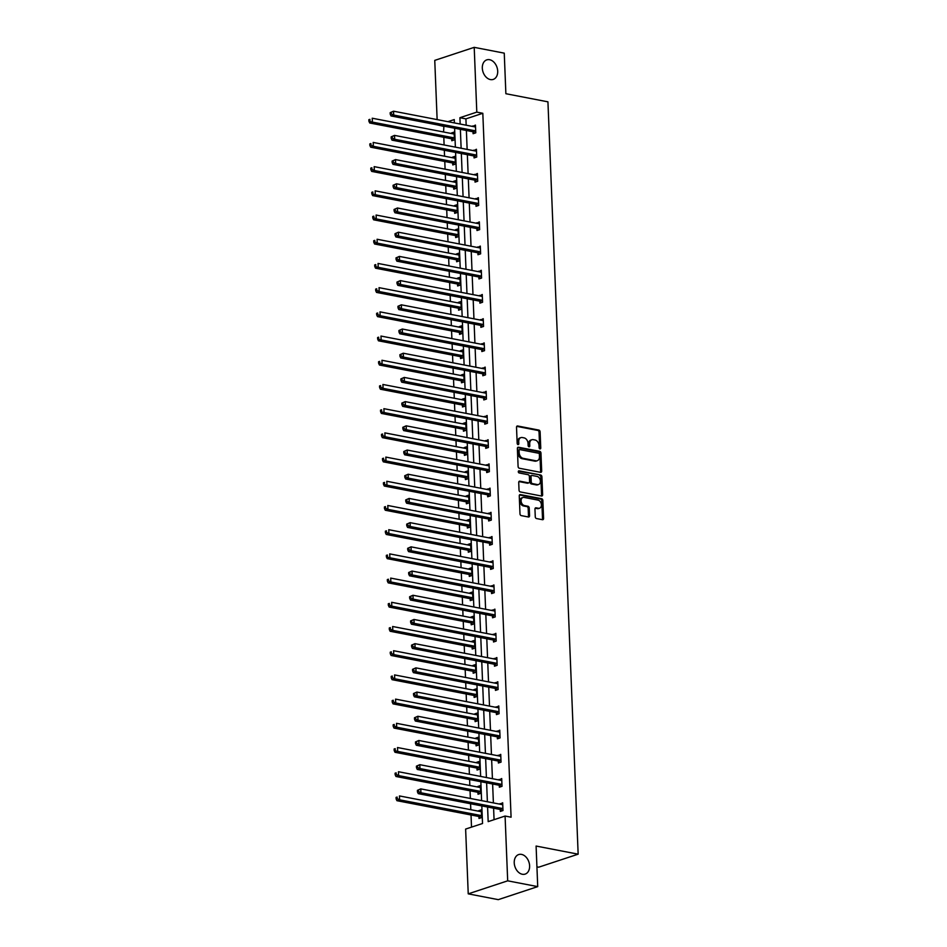 <?xml version="1.0" encoding="UTF-8"?>
<svg xmlns="http://www.w3.org/2000/svg" width="947" height="947" viewBox="0 0 947 947"><rect width="100%" height="100%" fill="white"/><g stroke="black" fill="none" stroke-linecap="round" stroke-linejoin="round"><path stroke-width="1.42" d="M521.525 854.395A10.287 7.363 71.7 0 0 518.696 854.561A10.287 7.363 71.7 0 0 514.446 864.753A10.287 7.363 71.7 0 0 522.318 874.259A10.287 7.363 71.7 0 0 525.147 874.105A10.287 7.363 71.7 0 0 529.397 863.913A10.287 7.363 71.7 0 0 521.525 854.395M489.611 59.708A10.287 7.363 71.7 0 0 486.782 59.874A10.287 7.363 71.7 0 0 482.532 70.066A10.287 7.363 71.7 0 0 490.404 79.572A10.287 7.363 71.7 0 0 493.233 79.418A10.287 7.363 71.7 0 0 497.483 69.226A10.287 7.363 71.7 0 0 489.611 59.708M539.968 448.914A1.101 0.793 71.7 0 0 540.761 448.014L540.11 431.832A1.574 1.125 71.7 0 0 538.867 430.08L517.63 425.984A1.574 1.125 71.7 0 0 516.517 427.275L517.169 443.456A1.101 0.793 71.7 0 0 518.814 443.776L518.731 441.681A5.055 3.61 71.7 0 1 520.921 437.621A5.055 3.61 71.7 0 1 522.306 437.538L524.082 437.881A5.055 3.61 71.7 0 1 528.047 443.48L528.13 445.575A1.101 0.793 71.7 0 0 529.787 445.895L529.704 443.8A5.055 3.61 71.7 0 1 531.894 439.739A5.055 3.61 71.7 0 1 533.279 439.657L535.055 440A5.055 3.61 71.7 0 1 539.021 445.599L539.103 447.694A1.101 0.793 71.7 0 0 539.968 448.914M539.636 448.771A1.101 0.793 71.7 0 0 539.683 448.369L539.044 432.187A1.574 1.125 71.7 0 0 537.801 430.435L516.742 426.363M517.701 444.534A1.101 0.793 71.7 0 0 517.749 444.131L517.666 442.036L518.731 441.681M528.675 446.653A1.101 0.793 71.7 0 0 528.722 446.25L528.639 444.155L529.704 443.8M535.268 516.802A1.574 1.125 71.7 0 0 536.511 518.554L542.465 519.702A1.574 1.125 71.7 0 0 543.578 518.411L542.856 500.442A1.574 1.125 71.7 0 0 541.625 498.69L520.388 494.594A1.574 1.125 71.7 0 0 519.264 495.885L519.986 513.854A1.574 1.125 71.7 0 0 521.229 515.606L528.426 516.991A1.574 1.125 71.7 0 0 529.551 515.701L529.231 508.006A1.574 1.125 71.7 0 0 528 506.254L524.425 505.568A4.226 3.019 71.7 0 1 521.193 501.673A4.226 3.019 71.7 0 1 522.945 497.483A4.226 3.019 71.7 0 1 524.105 497.424L538.074 500.123A4.226 3.019 71.7 0 1 541.305 504.017A4.226 3.019 71.7 0 1 539.565 508.208A4.226 3.019 71.7 0 1 538.405 508.267L536.073 507.817A1.574 1.125 71.7 0 0 534.96 509.119L535.268 516.802M437.135 119.594L434.756 60.383L474.21 47.35L504.254 53.15L505.876 93.717L547.934 101.838L578.155 854.17L536.097 846.05L537.718 886.617L507.687 880.828L468.232 893.85L465.628 829.075L482.532 823.499L481.822 805.909M474.21 47.35L476.803 112.125L459.911 117.712L460.159 124.045M487.587 807.033L488.178 821.629L505.082 816.042L511.084 817.202L482.816 113.285L476.803 112.125M505.082 816.042L507.687 880.828M540.559 472.34A1.574 1.125 71.7 0 0 541.684 471.05L540.962 453.08A1.574 1.125 71.7 0 0 539.719 451.328L518.483 447.233A1.574 1.125 71.7 0 0 517.37 448.523L518.092 466.492A1.574 1.125 71.7 0 0 519.335 468.244L540.559 472.34M541.909 476.755L542.631 494.725A1.574 1.125 71.7 0 1 541.518 496.027L520.282 491.919A1.574 1.125 71.7 0 1 519.039 490.179L518.731 482.485A1.574 1.125 71.7 0 1 519.844 481.183L528.462 482.852A1.574 1.125 71.7 0 0 529.574 481.55L529.373 476.459A1.574 1.125 71.7 0 0 528.13 474.707L519.169 472.967A1.101 0.793 71.7 0 1 519.086 470.837L540.666 475.003A1.574 1.125 71.7 0 1 541.909 476.755L540.844 477.11L541.566 495.08L542.631 494.725M537.718 886.617L498.276 899.65L468.232 893.85M536.925 866.86L538.701 867.192L578.155 854.17M477.951 792.509L478.022 794.249L480.685 793.361L480.378 785.608L477.714 786.495L480.437 787.016M476.01 744.105L476.081 745.845L478.744 744.958L478.436 737.204L475.773 738.08L478.495 738.613M474.068 695.702L474.139 697.43L476.803 696.554L476.495 688.8L473.82 689.676L476.542 690.197M472.127 647.286L472.186 649.026L474.861 648.15L474.542 640.385L471.878 641.273L474.601 641.794M470.174 598.883L470.245 600.623L472.908 599.735L472.6 591.982L469.937 592.858L472.66 593.39M468.232 550.479L468.303 552.208L470.967 551.332L470.659 543.578L467.996 544.454L470.718 544.975M466.291 502.064L466.362 503.804L469.025 502.928L468.718 495.163L466.042 496.05L468.765 496.571M464.35 453.66L464.409 455.4L467.084 454.513L466.764 446.759L464.101 447.635L466.824 448.168M462.396 405.257L462.467 406.985L465.131 406.109L464.823 398.356L462.16 399.232L464.882 399.752M460.455 356.841L460.526 358.582L463.19 357.706L462.882 349.94L460.218 350.828L462.941 351.349M458.514 308.438L458.585 310.178L461.248 309.29L460.94 301.537L458.265 302.413L460.988 302.945M456.572 260.034L456.632 261.763L459.307 260.887L458.987 253.133L456.324 254.009L459.046 254.53M454.619 211.619L454.69 213.359L457.354 212.483L457.046 204.718L454.382 205.606L457.105 206.126M452.678 163.215L452.749 164.956L455.412 164.068L455.105 156.314L452.441 157.19L455.164 157.723M443.883 126.14L443.587 132M443.8 137.291L444.107 144.962M444.321 150.242L444.569 156.208M444.782 161.487L445.09 169.158M445.291 174.449L445.54 180.404M445.753 185.695L446.061 193.366M446.274 198.657L446.511 204.611M446.724 209.903L447.031 217.573M447.244 222.853L447.481 228.819M447.694 234.098L448.002 241.769M448.215 247.06L448.452 253.015M448.665 258.306L448.973 265.977M449.186 271.268L449.423 277.222M449.636 282.514L449.943 290.184M450.156 295.464L450.393 301.43M450.606 306.71L450.914 314.38M451.127 319.672L451.364 325.626M451.577 330.917L451.885 338.588M452.098 343.879L452.346 349.834M452.548 355.113L452.867 362.796M453.068 368.075L453.317 374.041M453.53 379.321L453.838 386.992M454.051 392.283L454.288 398.237M454.501 403.529L454.809 411.199M455.022 416.479L455.258 422.445M455.471 427.724L455.779 435.407M455.992 440.686L456.229 446.653M456.442 451.932L456.75 459.603M456.963 464.894L457.2 470.848M457.413 476.14L457.721 483.81M457.934 489.09L458.17 495.056M458.384 500.336L458.691 508.018M458.904 513.298L459.141 519.264M459.354 524.543L459.662 532.214M459.875 537.505L460.124 543.46M460.325 548.751L460.633 556.422M460.846 561.701L461.094 567.667M461.307 572.947L461.615 580.629M461.828 585.909L462.065 591.875M462.278 597.155L462.586 604.825M462.799 610.117L463.036 616.071M463.249 621.362L463.557 629.033M463.77 634.312L464.006 640.279M464.219 645.558L464.527 653.241M464.74 658.52L464.977 664.486M465.19 669.766L465.498 677.436M465.711 682.728L465.948 688.682M466.161 693.973L466.469 701.644M466.682 706.924L466.918 712.89M467.131 718.169L467.439 725.852M467.652 731.131L467.889 737.097M468.102 742.377L468.41 750.048M468.623 755.339L468.872 761.293M469.085 766.585L469.392 774.255M469.605 779.535L469.842 785.501M470.055 790.781L470.363 798.463M470.576 803.743L470.813 809.709M471.026 814.988L471.511 827.133M451.707 139.02L451.778 140.748L454.442 139.872L454.134 132.107L451.47 132.994L454.181 133.515M453.649 187.423L453.72 189.151L456.383 188.275L456.075 180.522L453.412 181.398L456.134 181.931M455.59 235.827L455.661 237.567L458.336 236.679L458.017 228.925L455.353 229.801L458.076 230.334M457.543 284.23L457.614 285.97L460.278 285.094L459.958 277.329L457.294 278.217L460.017 278.738M459.484 332.646L459.555 334.374L462.219 333.498L461.911 325.744L459.236 326.62L461.958 327.141M461.426 381.049L461.497 382.789L464.16 381.901L463.852 374.148L461.189 375.024L463.912 375.557M463.367 429.453L463.438 431.193L466.102 430.317L465.794 422.551L463.13 423.439L465.853 423.96M465.32 477.868L465.391 479.596L468.055 478.72L467.735 470.967L465.072 471.843L467.794 472.364M467.262 526.272L467.333 528.012L469.996 527.124L469.688 519.37L467.013 520.246L469.736 520.779M469.203 574.675L469.274 576.415L471.937 575.539L471.63 567.774L468.966 568.662L471.689 569.183M471.144 623.09L471.215 624.819L473.879 623.943L473.571 616.189L470.908 617.065L473.63 617.586M473.098 671.494L473.169 673.234L475.832 672.346L475.512 664.593L472.849 665.469L475.572 666.001M475.039 719.898L475.11 721.638L477.773 720.762L477.466 712.996L474.79 713.884L477.513 714.405M476.98 768.313L477.051 770.041L479.715 769.165L479.407 761.412L476.743 762.288L479.466 762.808M478.922 816.716L478.993 818.457L481.656 817.569L481.348 809.815L478.685 810.691L481.407 811.224M443.362 126.318L437.348 124.886M460.372 129.325L461.13 148.241M461.343 153.532L462.1 172.449M462.314 177.728L463.083 196.656M463.284 201.936L464.054 220.852M464.267 226.144L465.024 245.06M465.237 250.339L465.995 269.268M466.208 274.547L466.966 293.463M467.179 298.755L467.936 317.671M468.149 322.951L468.907 341.879M469.12 347.158L469.878 366.075M470.091 371.366L470.848 390.282M471.061 395.562L471.831 414.49M472.044 419.77L472.802 438.686M473.015 443.977L473.772 462.894M473.985 468.173L474.743 487.101M474.956 492.381L475.714 511.297M475.927 516.588L476.684 535.505M476.897 540.784L477.655 559.713M477.868 564.992L478.626 583.908M478.839 589.2L479.608 608.116M479.821 613.396L480.579 632.324M480.792 637.603L481.55 656.52M481.763 661.811L482.52 680.727M482.733 686.007L483.491 704.923M483.704 710.214L484.462 729.131M484.675 734.422L485.432 753.339M485.645 758.618L486.403 777.534M486.616 782.826L487.385 801.742M454.394 122.932L454.252 119.571L447.895 121.678M481.609 800.629L480.851 781.713M480.638 776.422L479.88 757.505M479.667 752.226L478.91 733.298M478.697 728.018L477.927 709.102M477.726 703.81L476.957 684.894M476.743 679.615L475.986 660.686M475.773 655.407L475.015 636.491M474.802 631.199L474.045 612.283M473.831 607.003L473.074 588.087M472.861 582.796L472.103 563.879M471.89 558.588L471.133 539.672M470.919 534.392L470.162 515.476M469.949 510.184L469.179 491.268M468.966 485.977L468.209 467.06M467.996 461.781L467.238 442.865M467.025 437.573L466.267 418.657M466.054 413.365L465.297 394.449M465.084 389.17L464.326 370.253M464.113 364.962L463.355 346.046M463.142 340.766L462.385 321.838M462.172 316.558L461.402 297.642M461.189 292.351L460.431 273.434M460.218 268.155L459.461 249.227M459.248 243.947L458.49 225.031M458.277 219.74L457.519 200.823M457.306 195.544L456.549 176.615M456.336 171.336L455.578 152.42M455.365 147.128L454.607 128.212M482.816 113.285L465.912 118.872L466.173 125.205M466.386 130.485L467.143 149.401M467.356 154.692L468.114 173.609M468.327 178.888L469.085 197.816M469.298 203.096L470.055 222.012M470.268 227.304L471.026 246.22M471.239 251.5L471.997 270.428M472.21 275.707L472.979 294.624M473.192 299.915L473.95 318.831M474.163 324.111L474.921 343.039M475.134 348.318L475.891 367.235M476.104 372.526L476.862 391.442M477.075 396.722L477.833 415.65M478.046 420.93L478.803 439.846M479.016 445.137L479.774 464.054M479.987 469.333L480.756 488.261M480.969 493.541L481.727 512.457M481.94 517.749L482.698 536.665M482.911 541.944L483.668 560.873M483.881 566.152L484.639 585.068M484.852 590.36L485.61 609.276M485.823 614.556L486.58 633.472M486.794 638.763L487.551 657.68M487.764 662.971L488.534 681.887M488.735 687.167L489.504 706.083M489.717 711.375L490.475 730.291M490.688 735.582L491.446 754.499M491.659 759.778L492.416 778.694M492.629 783.986L493.387 802.902M493.6 808.182L494.062 819.688M465.912 118.872L459.911 117.712M500.028 804.181L502.679 802.772L502.987 810.525L500.324 811.413L500.253 809.673M499.057 779.985L501.709 778.564L502.017 786.33L499.353 787.206L499.282 785.465M498.086 755.777L500.726 754.368L501.046 762.122L498.382 762.998L498.311 761.27M497.116 731.569L499.756 730.161L500.075 737.914L497.4 738.802L497.341 737.062M496.145 707.373L498.785 705.953L499.093 713.718L496.429 714.594L496.358 712.854M495.174 683.166L497.814 681.757L498.122 689.511L495.459 690.387L495.388 688.658M494.204 658.958L496.844 657.549L497.151 665.303L494.488 666.191L494.417 664.451M493.221 634.762L495.873 633.342L496.181 641.107L493.517 641.983L493.446 640.243M492.251 610.555L494.902 609.146L495.21 616.899L492.547 617.775L492.476 616.047M491.28 586.347L493.932 584.938L494.239 592.692L491.576 593.58L491.505 591.839M490.309 562.151L492.949 560.731L493.269 568.496L490.605 569.372L490.534 567.632M489.339 537.943L491.978 536.535L492.298 544.288L489.623 545.164L489.563 543.436M488.368 513.736L491.008 512.327L491.315 520.081L488.652 520.968L488.581 519.228M487.397 489.54L490.037 488.119L490.345 495.885L487.681 496.761L487.61 495.021M486.427 465.332L489.066 463.923L489.374 471.677L486.711 472.553L486.64 470.825M485.444 441.136L488.096 439.716L488.403 447.469L485.74 448.357L485.669 446.617M484.473 416.929L487.125 415.508L487.433 423.273L484.769 424.149L484.698 422.421M483.503 392.721L486.154 391.312L486.462 399.066L483.799 399.942L483.728 398.214M482.532 368.525L485.172 367.105L485.491 374.858L482.828 375.746L482.757 374.006M481.561 344.317L484.201 342.897L484.521 350.662L481.845 351.538L481.786 349.81M480.591 320.11L483.23 318.701L483.55 326.455L480.875 327.342L480.804 325.602M479.62 295.914L482.26 294.493L482.568 302.247L479.904 303.135L479.833 301.395M478.649 271.706L481.289 270.286L481.597 278.051L478.933 278.927L478.862 277.199M477.667 247.498L480.318 246.09L480.626 253.843L477.963 254.731L477.892 252.991M476.696 223.303L479.348 221.882L479.656 229.648L476.992 230.523L476.921 228.783M475.725 199.095L478.377 197.686L478.685 205.44L476.021 206.316L475.95 204.588M474.755 174.887L477.395 173.479L477.714 181.232L475.051 182.12L474.98 180.38M473.784 150.691L476.424 149.271L476.743 157.036L474.068 157.912L474.009 156.172M472.813 126.484L475.453 125.075L475.773 132.829L473.098 133.705L473.027 131.976M472.79 125.951L475.512 126.472M473.76 150.159L476.483 150.68M474.731 174.355L477.454 174.887M475.702 198.562L478.424 199.083M476.684 222.77L479.395 223.291M477.655 246.966L480.378 247.498M478.626 271.173L481.348 271.694M479.596 295.381L482.319 295.902M480.567 319.577L483.29 320.11M481.538 343.785L484.26 344.306M482.508 367.981L485.231 368.513M483.479 392.188L486.202 392.721M484.45 416.396L487.172 416.917M485.432 440.592L488.155 441.124M486.403 464.799L489.126 465.32M487.374 489.007L490.096 489.528M488.344 513.203L491.067 513.736M489.315 537.411L492.038 537.932M490.286 561.618L493.008 562.139M491.256 585.814L493.979 586.347M492.227 610.022L494.95 610.543M493.209 634.23L495.932 634.75M494.18 658.425L496.903 658.958M495.151 682.633L497.873 683.154M496.121 706.841L498.844 707.362M497.092 731.037L499.815 731.569M498.063 755.244L500.785 755.765M499.033 779.452L501.756 779.973M500.004 803.648L502.727 804.181M531.894 439.739L530.829 440.083A5.055 3.61 71.7 0 0 528.639 444.155M520.921 437.621L519.856 437.964A5.055 3.61 71.7 0 0 517.666 442.036M540.394 472.304A1.574 1.125 71.7 0 0 540.619 471.393L539.897 453.424A1.574 1.125 71.7 0 0 538.654 451.683L517.595 447.611M539.376 454.43A1.101 0.793 71.7 0 0 538.512 453.211L519.867 449.612A1.101 0.793 71.7 0 0 519.086 450.512L519.169 452.725A5.055 3.61 71.7 0 0 523.146 458.324L535.884 460.787A5.055 3.61 71.7 0 0 537.269 460.704A5.055 3.61 71.7 0 0 539.459 456.643L539.376 454.43M518.802 449.967A1.101 0.793 71.7 0 0 518.021 450.867L519.086 450.512M537.269 460.704L536.203 461.059A5.055 3.61 71.7 0 1 534.818 461.142L522.081 458.679A5.055 3.61 71.7 0 1 518.104 453.08L518.021 450.867M541.341 495.991A1.574 1.125 71.7 0 0 541.566 495.08M518.956 481.573L527.396 483.207A1.574 1.125 71.7 0 0 527.822 483.183L528.9 482.828M518.376 471.263L540.666 475.003M537.399 484.58A4.226 3.019 71.7 0 0 538.559 484.509A4.226 3.019 71.7 0 0 540.299 480.33A4.226 3.019 71.7 0 0 537.067 476.424L532.143 475.477A1.574 1.125 71.7 0 0 531.03 476.767L531.231 481.869A1.574 1.125 71.7 0 0 532.474 483.621L537.399 484.58L536.333 484.923A4.226 3.019 71.7 0 0 537.494 484.864L538.559 484.509M531.078 475.832A1.574 1.125 71.7 0 0 529.965 477.122L531.03 476.767M536.333 484.923L531.409 483.976A1.574 1.125 71.7 0 1 530.166 482.224L529.965 477.122M540.844 477.11A1.574 1.125 71.7 0 0 539.601 475.358M539.565 508.208L538.5 508.551A4.226 3.019 71.7 0 1 537.34 508.622L535.185 508.208M522.945 497.483L521.88 497.838A4.226 3.019 71.7 0 0 520.128 502.017A4.226 3.019 71.7 0 0 523.36 505.923L524.425 505.568M528.248 516.967A1.574 1.125 71.7 0 0 528.485 516.056L528.166 508.361A1.574 1.125 71.7 0 0 526.934 506.609L523.36 505.923M542.288 519.666A1.574 1.125 71.7 0 0 542.513 518.767L541.791 500.785A1.574 1.125 71.7 0 0 540.559 499.045L519.501 494.973M453.909 133.929L454.027 133.906A1.61 1.148 -108.3 0 1 453.589 133.929L372.23 118.221L372.384 122.104L369.721 122.992L451.068 138.688A1.61 1.148 -108.3 0 1 451.53 138.889L453.412 140.203M369.969 120.908L369.91 119.358L368.845 119.701L368.904 121.252L372.384 122.104L453.743 137.812A1.61 1.148 -108.3 0 1 454.193 138.013L454.371 138.132M368.845 119.701L369.91 119.358M369.721 122.992L368.904 121.252M390.176 112.657L390.235 114.22L391.3 113.865L391.241 112.314L390.176 112.657L393.55 111.19L474.909 126.886A1.61 1.148 71.7 0 0 475.347 126.862L475.24 126.886M391.241 112.314L393.55 111.19L393.703 115.061L391.04 115.948L472.399 131.645A1.61 1.148 71.7 0 1 472.849 131.846L474.743 133.16M475.702 131.088L475.512 130.97A1.61 1.148 71.7 0 0 475.063 130.769L393.703 115.061L391.3 113.865M390.235 114.22L391.04 115.948M454.891 158.137L454.998 158.113A1.61 1.148 -108.3 0 1 454.56 158.137L373.201 142.429L373.355 146.311L370.691 147.187L452.05 162.896A1.61 1.148 -108.3 0 1 452.5 163.097L454.394 164.411M370.94 145.104L370.881 143.553L369.815 143.908L369.875 145.459L370.94 145.104L373.355 146.311L454.714 162.008A1.61 1.148 -108.3 0 1 455.164 162.209L455.341 162.339M369.815 143.908L370.881 143.553M370.691 147.187L369.875 145.459M455.862 182.345L455.969 182.309A1.61 1.148 -108.3 0 1 455.531 182.333L374.172 166.636L374.325 170.507L371.662 171.395L453.021 187.092A1.61 1.148 -108.3 0 1 453.471 187.293L455.365 188.619M371.922 169.312L371.851 167.761L370.786 168.116L370.857 169.667L371.922 169.312L374.325 170.507L455.685 186.216A1.61 1.148 -108.3 0 1 456.134 186.417L456.312 186.535M370.786 168.116L371.851 167.761M371.662 171.395L370.857 169.667M391.147 136.865L391.206 138.416L392.271 138.061L392.212 136.51L391.147 136.865L394.52 135.385L475.879 151.094A1.61 1.148 71.7 0 0 476.317 151.07L476.211 151.094M392.212 136.51L394.52 135.385L394.674 139.268L392.011 140.144L473.37 155.853A1.61 1.148 71.7 0 1 473.82 156.054L475.714 157.368M476.672 155.296L476.495 155.166A1.61 1.148 71.7 0 0 476.033 154.977L394.674 139.268L392.271 138.061M391.206 138.416L392.011 140.144M392.117 161.073L392.176 162.624L393.242 162.268L393.183 160.718L392.117 161.073L395.491 159.593L476.85 175.302A1.61 1.148 71.7 0 0 477.3 175.266L477.181 175.302M393.183 160.718L395.491 159.593L395.657 163.476L392.981 164.352L474.34 180.06A1.61 1.148 71.7 0 1 474.802 180.25L476.684 181.575M477.643 179.504L477.466 179.374A1.61 1.148 71.7 0 0 477.004 179.172L395.657 163.476L393.242 162.268M392.176 162.624L392.981 164.352M456.833 206.541L456.939 206.517A1.61 1.148 -108.3 0 1 456.501 206.541L375.142 190.832L375.296 194.715L372.633 195.591L453.992 211.299A1.61 1.148 -108.3 0 1 454.442 211.501L456.336 212.815M372.893 193.519L372.822 191.969L371.757 192.312L371.828 193.863L375.296 194.715L456.655 210.423A1.61 1.148 -108.3 0 1 457.105 210.625L457.294 210.743M371.757 192.312L372.822 191.969M372.633 195.591L371.828 193.863M393.088 185.269L393.147 186.831L394.212 186.476L394.153 184.925L393.088 185.269L396.473 183.801L477.821 199.497A1.61 1.148 71.7 0 0 478.271 199.474L478.152 199.497M394.153 184.925L396.473 183.801L396.627 187.672L393.964 188.56L475.311 204.256A1.61 1.148 71.7 0 1 475.773 204.457L477.655 205.771M478.614 203.7L478.436 203.581A1.61 1.148 71.7 0 0 477.986 203.38L396.627 187.672L394.212 186.476M393.147 186.831L393.964 188.56M457.803 230.748L457.922 230.725A1.61 1.148 -108.3 0 1 457.472 230.748L376.113 215.04L376.267 218.923L373.603 219.799L454.962 235.507A1.61 1.148 -108.3 0 1 455.412 235.708L457.306 237.022M373.864 217.715L373.805 216.165L372.727 216.52L372.798 218.07L373.864 217.715L376.267 218.923L457.626 234.619A1.61 1.148 -108.3 0 1 458.076 234.82L458.265 234.951M372.727 216.52L373.805 216.165M373.603 219.799L372.798 218.07M394.059 209.476L394.118 211.027L395.183 210.672L395.124 209.121L394.059 209.476L397.444 207.997L478.803 223.705A1.61 1.148 71.7 0 0 479.241 223.681L479.123 223.705M395.124 209.121L397.444 207.997L397.598 211.879L394.935 212.755L476.282 228.464A1.61 1.148 71.7 0 1 476.743 228.665L478.626 229.979M479.584 227.907L479.407 227.777A1.61 1.148 71.7 0 0 478.957 227.576L397.598 211.879L395.183 210.672M394.118 211.027L394.935 212.755M458.774 254.956L458.893 254.921A1.61 1.148 -108.3 0 1 458.443 254.944L377.084 239.248L377.237 243.119L374.574 244.006L455.933 259.703A1.61 1.148 -108.3 0 1 456.383 259.904L458.277 261.23M374.834 241.923L374.775 240.372L373.71 240.727L373.769 242.278L374.834 241.923L377.237 243.119L458.597 258.827A1.61 1.148 -108.3 0 1 459.058 259.028L459.236 259.147M373.71 240.727L374.775 240.372M374.574 244.006L373.769 242.278M395.029 233.684L395.088 235.235L396.154 234.88L396.095 233.329L395.029 233.684L398.415 232.204L479.774 247.901A1.61 1.148 71.7 0 0 480.212 247.877L480.105 247.913M396.095 233.329L398.415 232.204L398.569 236.087L395.905 236.963L477.264 252.671A1.61 1.148 71.7 0 1 477.714 252.861L479.608 254.187M480.555 252.115L480.378 251.985A1.61 1.148 71.7 0 0 479.928 251.784L398.569 236.087L396.154 234.88M395.088 235.235L395.905 236.963M459.745 279.152L459.863 279.128A1.61 1.148 -108.3 0 1 459.413 279.152L378.054 263.444L378.22 267.326L375.545 268.202L456.904 283.911A1.61 1.148 -108.3 0 1 457.354 284.112L459.248 285.426M375.805 266.131L375.746 264.58L374.681 264.923L374.74 266.474L378.22 267.326L459.567 283.035A1.61 1.148 -108.3 0 1 460.029 283.224L460.206 283.354M374.681 264.923L375.746 264.58M375.545 268.202L374.74 266.474M396 257.88L396.071 259.431L397.136 259.087L397.065 257.537L396 257.88L399.385 256.412L480.745 272.109A1.61 1.148 71.7 0 0 481.183 272.085L481.076 272.109M397.065 257.537L399.385 256.412L399.539 260.283L396.876 261.171L478.235 276.867A1.61 1.148 71.7 0 1 478.685 277.069L480.579 278.382M481.526 276.311L481.348 276.193A1.61 1.148 71.7 0 0 480.898 275.991L399.539 260.283L397.136 259.087M396.071 259.431L396.876 261.171M460.716 303.36L460.834 303.336A1.61 1.148 -108.3 0 1 460.384 303.36L379.037 287.651L379.191 291.534L376.515 292.41L457.875 308.118A1.61 1.148 -108.3 0 1 458.336 308.32L460.218 309.633M376.776 290.327L376.717 288.776L375.651 289.131L375.71 290.682L376.776 290.327L379.191 291.534L460.55 307.23A1.61 1.148 -108.3 0 1 461 307.432L461.177 307.562M375.651 289.131L376.717 288.776M376.515 292.41L375.71 290.682M396.971 282.088L397.042 283.638L398.107 283.283L398.036 281.733L396.971 282.088L400.356 280.608L481.715 296.316A1.61 1.148 71.7 0 0 482.153 296.293L482.047 296.316M398.036 281.733L400.356 280.608L400.51 284.491L397.847 285.367L479.206 301.075A1.61 1.148 71.7 0 1 479.656 301.276L481.55 302.59M482.508 300.519L482.319 300.388A1.61 1.148 71.7 0 0 481.869 300.187L400.51 284.491L398.107 283.283M397.042 283.638L397.847 285.367M461.686 327.567L461.805 327.532A1.61 1.148 -108.3 0 1 461.355 327.555L380.007 311.859L380.161 315.73L377.498 316.618L458.845 332.314A1.61 1.148 -108.3 0 1 459.307 332.515L461.189 333.841M377.746 314.534L377.687 312.983L376.622 313.339L376.681 314.889L377.746 314.534L380.161 315.73L461.52 331.438A1.61 1.148 -108.3 0 1 461.97 331.639L462.148 331.758M376.622 313.339L377.687 312.983M377.498 316.618L376.681 314.889M397.941 306.295L398.012 307.846L399.078 307.491L399.018 305.94L397.941 306.295L401.327 304.816L482.686 320.512A1.61 1.148 71.7 0 0 483.124 320.488L483.017 320.524M399.018 305.94L401.327 304.816L401.481 308.698L398.817 309.574L480.176 325.271A1.61 1.148 71.7 0 1 480.626 325.472L482.52 326.798M483.479 324.726L483.29 324.596A1.61 1.148 71.7 0 0 482.84 324.395L401.481 308.698L399.078 307.491M398.012 307.846L398.817 309.574M462.669 351.763L462.775 351.739A1.61 1.148 -108.3 0 1 462.337 351.763L380.978 336.055L381.132 339.937L378.469 340.813L459.828 356.522A1.61 1.148 -108.3 0 1 460.278 356.723L462.172 358.037M378.717 338.742L378.658 337.191L377.593 337.534L377.652 339.085L381.132 339.937L462.491 355.646A1.61 1.148 -108.3 0 1 462.941 355.835L463.119 355.965M377.593 337.534L378.658 337.191M378.469 340.813L377.652 339.085M398.924 330.491L398.983 332.042L400.048 331.699L399.989 330.148L398.924 330.491L402.297 329.023L483.657 344.72A1.61 1.148 71.7 0 0 484.095 344.696L483.988 344.72M399.989 330.148L402.297 329.023L402.451 332.894L399.788 333.782L481.147 349.479A1.61 1.148 71.7 0 1 481.597 349.68L483.491 350.994M484.45 348.922L484.272 348.804A1.61 1.148 71.7 0 0 483.81 348.603L402.451 332.894L400.048 331.699M398.983 332.042L399.788 333.782M463.639 375.971L463.746 375.935A1.61 1.148 -108.3 0 1 463.308 375.971L381.949 360.262L382.103 364.145L379.439 365.021L460.798 380.73A1.61 1.148 -108.3 0 1 461.248 380.919L463.142 382.245M379.7 362.938L379.629 361.387L378.563 361.742L378.622 363.293L379.7 362.938L382.103 364.145L463.462 379.842A1.61 1.148 -108.3 0 1 463.912 380.043L464.089 380.173M378.563 361.742L379.629 361.387M379.439 365.021L378.622 363.293M399.894 354.699L399.954 356.25L401.019 355.894L400.96 354.344L399.894 354.699L403.268 353.219L484.627 368.928A1.61 1.148 71.7 0 0 485.077 368.904L484.959 368.928M400.96 354.344L403.268 353.219L403.434 357.102L400.759 357.978L482.118 373.686A1.61 1.148 71.7 0 1 482.568 373.887L484.462 375.201M485.42 373.13L485.243 373A1.61 1.148 71.7 0 0 484.781 372.798L403.434 357.102L401.019 355.894M399.954 356.25L400.759 357.978M464.61 400.179L464.717 400.143A1.61 1.148 -108.3 0 1 464.279 400.167L382.919 384.47L383.073 388.341L380.41 389.229L461.769 404.925A1.61 1.148 -108.3 0 1 462.219 405.127L464.113 406.452M380.67 387.145L380.599 385.595L379.534 385.95L379.605 387.501L380.67 387.145L383.073 388.341L464.432 404.049A1.61 1.148 -108.3 0 1 464.882 404.251L465.06 404.369M379.534 385.95L380.599 385.595M380.41 389.229L379.605 387.501M400.865 378.907L400.924 380.457L401.99 380.102L401.93 378.551L400.865 378.907L404.251 377.427L485.598 393.123A1.61 1.148 71.7 0 0 486.048 393.1L485.929 393.135M401.93 378.551L404.251 377.427L404.405 381.298L401.729 382.186L483.088 397.882A1.61 1.148 71.7 0 1 483.55 398.083L485.432 399.409M486.391 397.326L486.213 397.207A1.61 1.148 71.7 0 0 485.764 397.006L404.405 381.298L401.99 380.102M400.924 380.457L401.729 382.186M465.865 424.292L465.687 424.351A1.61 1.148 -108.3 0 1 465.249 424.374L383.89 408.666L384.044 412.549L381.381 413.425L462.74 429.133A1.61 1.148 -108.3 0 1 463.19 429.334L465.084 430.648M381.641 411.353L381.582 409.791L380.505 410.146L380.576 411.696L384.044 412.549L465.403 428.257A1.61 1.148 -108.3 0 1 465.853 428.446L466.042 428.577M380.505 410.146L381.582 409.791M381.381 413.425L380.576 411.696M401.836 403.102L401.895 404.653L402.96 404.31L402.901 402.759L401.836 403.102L405.221 401.623L486.569 417.331A1.61 1.148 71.7 0 0 487.018 417.307L487.196 417.248M402.901 402.759L405.221 401.623L405.375 405.505L402.712 406.393L484.059 422.09A1.61 1.148 71.7 0 1 484.521 422.291L486.403 423.605M487.362 421.533L487.184 421.415A1.61 1.148 71.7 0 0 486.734 421.214L405.375 405.505L402.96 404.31M401.895 404.653L402.712 406.393M466.835 448.499L466.67 448.547A1.61 1.148 -108.3 0 1 466.22 448.582L384.861 432.874L385.015 436.756L382.351 437.632L463.71 453.341A1.61 1.148 -108.3 0 1 464.16 453.53L466.054 454.856M382.612 435.549L382.552 433.998L381.487 434.353L381.546 435.904L382.612 435.549L385.015 436.756L466.374 452.453A1.61 1.148 -108.3 0 1 466.835 452.654L467.013 452.784M381.487 434.353L382.552 433.998M382.351 437.632L381.546 435.904M402.806 427.31L402.866 428.861L403.931 428.506L403.872 426.955L402.806 427.31L406.192 425.83L487.551 441.539A1.61 1.148 71.7 0 0 487.989 441.515L488.167 441.456M403.872 426.955L406.192 425.83L406.346 429.713L403.682 430.589L485.042 446.297A1.61 1.148 71.7 0 1 485.491 446.499L487.385 447.813M488.332 445.741L488.155 445.611A1.61 1.148 71.7 0 0 487.705 445.41L406.346 429.713L403.931 428.506M402.866 428.861L403.682 430.589M467.522 472.79L467.64 472.754A1.61 1.148 -108.3 0 1 467.191 472.778L385.831 457.081L385.997 460.952L383.322 461.84L464.681 477.537A1.61 1.148 -108.3 0 1 465.131 477.738L467.025 479.064M383.582 459.757L383.523 458.206L382.458 458.561L382.517 460.112L383.582 459.757L385.997 460.952L467.345 476.661A1.61 1.148 -108.3 0 1 467.806 476.862L467.984 476.98M382.458 458.561L383.523 458.206M383.322 461.84L382.517 460.112M403.777 451.518L403.836 453.068L404.914 452.713L404.843 451.163L403.777 451.518L407.163 450.038L488.522 465.735A1.61 1.148 71.7 0 0 488.96 465.711L488.853 465.746M404.843 451.163L407.163 450.038L407.317 453.909L404.653 454.797L486.012 470.493A1.61 1.148 71.7 0 1 486.462 470.695L488.356 472.02M489.303 469.937L489.126 469.819A1.61 1.148 71.7 0 0 488.676 469.617L407.317 453.909L404.914 452.713M403.836 453.068L404.653 454.797M468.493 496.986L468.611 496.962A1.61 1.148 -108.3 0 1 468.161 496.986L386.802 481.277L386.968 485.16L384.293 486.036L465.652 501.744A1.61 1.148 -108.3 0 1 466.113 501.946L467.996 503.259M384.553 483.964L384.494 482.402L383.428 482.757L383.488 484.308L386.968 485.16L468.315 500.868A1.61 1.148 -108.3 0 1 468.777 501.058L468.954 501.188M383.428 482.757L384.494 482.402M384.293 486.036L383.488 484.308M404.748 475.714L404.819 477.264L405.884 476.921L405.813 475.37L404.748 475.714L408.133 474.234L489.492 489.942A1.61 1.148 71.7 0 0 489.93 489.919L489.824 489.942M405.813 475.37L408.133 474.234L408.287 478.117L405.624 478.993L486.983 494.701A1.61 1.148 71.7 0 1 487.433 494.902L489.327 496.216M490.274 494.145L490.096 494.026A1.61 1.148 71.7 0 0 489.646 493.825L408.287 478.117L405.884 476.921M404.819 477.264L405.624 478.993M469.463 521.193L469.582 521.158A1.61 1.148 -108.3 0 1 469.132 521.193L387.785 505.485L387.939 509.368L385.275 510.244L466.622 525.952A1.61 1.148 -108.3 0 1 467.084 526.141L468.966 527.467M385.524 508.16L385.465 506.609L384.399 506.965L384.458 508.515L385.524 508.16L387.939 509.368L469.298 525.064A1.61 1.148 -108.3 0 1 469.748 525.265L469.925 525.396M384.399 506.965L385.465 506.609M385.275 510.244L384.458 508.515M405.718 499.921L405.79 501.472L406.855 501.117L406.796 499.566L405.718 499.921L409.104 498.442L490.463 514.15A1.61 1.148 71.7 0 0 490.901 514.126L490.795 514.15M406.796 499.566L409.104 498.442L409.258 502.324L406.594 503.2L487.954 518.909A1.61 1.148 71.7 0 1 488.403 519.11L490.297 520.424M491.256 518.352L491.067 518.222A1.61 1.148 71.7 0 0 490.617 518.021L409.258 502.324L406.855 501.117M405.79 501.472L406.594 503.2M470.446 545.401L470.552 545.365A1.61 1.148 -108.3 0 1 470.114 545.389L388.755 529.693L388.909 533.563L386.246 534.451L467.605 550.148A1.61 1.148 -108.3 0 1 468.055 550.349L469.949 551.675M386.494 532.368L386.435 530.817L385.37 531.172L385.429 532.723L386.494 532.368L388.909 533.563L470.268 549.272A1.61 1.148 -108.3 0 1 470.718 549.473L470.896 549.591M385.37 531.172L386.435 530.817M386.246 534.451L385.429 532.723M406.701 524.129L406.76 525.68L407.826 525.325L407.766 523.774L406.701 524.129L410.075 522.649L491.434 538.346A1.61 1.148 71.7 0 0 491.884 538.322L491.765 538.358M407.766 523.774L410.075 522.649L410.229 526.52L407.565 527.408L488.924 543.105A1.61 1.148 71.7 0 1 489.374 543.306L491.268 544.632M492.227 542.548L492.049 542.43A1.61 1.148 71.7 0 0 491.588 542.229L410.229 526.52L407.826 525.325M406.76 525.68L407.565 527.408M471.417 569.597L471.523 569.573A1.61 1.148 -108.3 0 1 471.085 569.597L389.726 553.888L389.88 557.771L387.216 558.647L468.576 574.356A1.61 1.148 -108.3 0 1 469.025 574.557L470.919 575.871M387.477 556.576L387.406 555.013L386.34 555.368L386.4 556.919L389.88 557.771L471.239 573.48A1.61 1.148 -108.3 0 1 471.689 573.669L471.866 573.799M386.34 555.368L387.406 555.013M387.216 558.647L386.4 556.919M407.672 548.325L407.731 549.876L408.796 549.532L408.737 547.982L407.672 548.325L411.045 546.845L492.404 562.554A1.61 1.148 71.7 0 0 492.854 562.53L492.736 562.554M408.737 547.982L411.045 546.845L411.211 550.728L408.536 551.604L489.895 567.312A1.61 1.148 71.7 0 1 490.345 567.513L492.239 568.827M493.198 566.756L493.02 566.626A1.61 1.148 71.7 0 0 492.558 566.436L411.211 550.728L408.796 549.532M407.731 549.876L408.536 551.604M472.387 593.805L472.494 593.769A1.61 1.148 -108.3 0 1 472.056 593.805L390.697 578.096L390.851 581.979L388.187 582.855L469.546 598.563A1.61 1.148 -108.3 0 1 469.996 598.753L471.89 600.078M388.448 580.771L388.377 579.221L387.311 579.576L387.382 581.127L388.448 580.771L390.851 581.979L472.21 597.675A1.61 1.148 -108.3 0 1 472.66 597.877L472.837 598.007M387.311 579.576L388.377 579.221M388.187 582.855L387.382 581.127M408.642 572.533L408.702 574.083L409.767 573.728L409.708 572.177L408.642 572.533L412.016 571.053L493.375 586.761A1.61 1.148 71.7 0 0 493.825 586.738L493.707 586.761M409.708 572.177L412.016 571.053L412.182 574.936L409.506 575.812L490.866 591.52A1.61 1.148 71.7 0 1 491.327 591.709L493.209 593.035M494.168 590.964L493.991 590.833A1.61 1.148 71.7 0 0 493.529 590.632L412.182 574.936L409.767 573.728M408.702 574.083L409.506 575.812M473.358 618L473.464 617.977A1.61 1.148 -108.3 0 1 473.027 618L391.667 602.304L391.821 606.175L389.158 607.063L470.517 622.759A1.61 1.148 -108.3 0 1 470.967 622.96L472.861 624.274M389.418 604.979L389.359 603.428L388.282 603.772L388.353 605.334L389.418 604.979L391.821 606.175L473.18 621.883A1.61 1.148 -108.3 0 1 473.63 622.084L473.82 622.203M388.282 603.772L389.359 603.428M389.158 607.063L388.353 605.334M409.613 596.74L409.672 598.291L410.738 597.936L410.678 596.385L409.613 596.74L412.999 595.261L494.346 610.957A1.61 1.148 71.7 0 0 494.796 610.933L494.677 610.969M410.678 596.385L412.999 595.261L413.152 599.131L410.489 600.019L491.836 615.716A1.61 1.148 71.7 0 1 492.298 615.917L494.18 617.243M495.139 615.159L494.961 615.041A1.61 1.148 71.7 0 0 494.512 614.84L413.152 599.131L410.738 597.936M409.672 598.291L410.489 600.019M474.329 642.208L474.447 642.184A1.61 1.148 -108.3 0 1 473.997 642.208L392.638 626.5L392.792 630.382L390.128 631.258L471.488 646.967A1.61 1.148 -108.3 0 1 471.937 647.168L473.831 648.482M390.389 629.175L390.33 627.624L389.264 627.979L389.324 629.53L390.389 629.175L392.792 630.382L474.151 646.091A1.61 1.148 -108.3 0 1 474.601 646.28L474.79 646.41M389.264 627.979L390.33 627.624M390.128 631.258L389.324 629.53M410.584 620.936L410.643 622.487L411.708 622.143L411.649 620.593L410.584 620.936L413.969 619.456L495.328 635.165A1.61 1.148 71.7 0 0 495.766 635.141L495.66 635.165M411.649 620.593L413.969 619.456L414.123 623.339L411.46 624.215L492.819 639.923A1.61 1.148 71.7 0 1 493.269 640.125L495.163 641.439M496.11 639.367L495.932 639.237A1.61 1.148 71.7 0 0 495.482 639.047L414.123 623.339L411.708 622.143M410.643 622.487L411.46 624.215M475.299 666.416L475.418 666.38A1.61 1.148 -108.3 0 1 474.968 666.416L393.609 650.707L393.774 654.59L391.099 655.466L472.458 671.174A1.61 1.148 -108.3 0 1 472.908 671.364L474.802 672.69M391.36 653.383L391.3 651.832L390.235 652.187L390.294 653.738L391.36 653.383L393.774 654.59L475.122 670.287A1.61 1.148 -108.3 0 1 475.583 670.488L475.761 670.618M390.235 652.187L391.3 651.832M391.099 655.466L390.294 653.738M411.554 645.144L411.614 646.694L412.691 646.339L412.62 644.789L411.554 645.144L414.94 643.664L496.299 659.372A1.61 1.148 71.7 0 0 496.737 659.349L496.63 659.372M412.62 644.789L414.94 643.664L415.094 647.547L412.43 648.423L493.789 664.131A1.61 1.148 71.7 0 1 494.239 664.321L496.133 665.646M497.08 663.575L496.903 663.445A1.61 1.148 71.7 0 0 496.453 663.243L415.094 647.547L412.691 646.339M411.614 646.694L412.43 648.423M476.27 690.612L476.388 690.588A1.61 1.148 -108.3 0 1 475.939 690.612L394.579 674.915L394.745 678.786L392.07 679.674L473.429 695.37A1.61 1.148 -108.3 0 1 473.891 695.572L475.773 696.885M392.33 677.59L392.271 676.04L391.206 676.383L391.265 677.945L392.33 677.59L394.745 678.786L476.092 694.494A1.61 1.148 -108.3 0 1 476.554 694.696L476.732 694.814M391.206 676.383L392.271 676.04M392.07 679.674L391.265 677.945M412.525 669.351L412.596 670.902L413.661 670.547L413.59 668.996L412.525 669.351L415.911 667.872L497.27 683.568A1.61 1.148 71.7 0 0 497.708 683.545L497.601 683.58M413.59 668.996L415.911 667.872L416.064 671.743L413.401 672.63L494.76 688.327A1.61 1.148 71.7 0 1 495.21 688.528L497.104 689.854M498.051 687.771L497.873 687.652A1.61 1.148 71.7 0 0 497.424 687.451L416.064 671.743L413.661 670.547M412.596 670.902L413.401 672.63M477.241 714.819L477.359 714.796A1.61 1.148 -108.3 0 1 476.909 714.819L395.562 699.111L395.716 702.994L393.052 703.87L474.4 719.578A1.61 1.148 -108.3 0 1 474.861 719.779L476.743 721.093M393.301 701.786L393.242 700.235L392.176 700.591L392.236 702.141L393.301 701.786L395.716 702.994L477.075 718.702A1.61 1.148 -108.3 0 1 477.525 718.891L477.702 719.022M392.176 700.591L393.242 700.235M393.052 703.87L392.236 702.141M413.496 693.547L413.567 695.098L414.632 694.755L414.573 693.192L413.496 693.547L416.881 692.068L498.24 707.776A1.61 1.148 71.7 0 0 498.678 707.752L498.572 707.776M414.573 693.192L416.881 692.068L417.035 695.95L414.372 696.826L495.731 712.535A1.61 1.148 71.7 0 1 496.181 712.736L498.075 714.05M499.033 711.978L498.844 711.848A1.61 1.148 71.7 0 0 498.394 711.659L417.035 695.95L414.632 694.755M413.567 695.098L414.372 696.826M478.223 739.027L478.33 738.991A1.61 1.148 -108.3 0 1 477.892 739.015L396.533 723.319L396.686 727.201L394.023 728.077L475.382 743.786A1.61 1.148 -108.3 0 1 475.832 743.975L477.714 745.301M394.272 725.994L394.212 724.443L393.147 724.798L393.206 726.349L394.272 725.994L396.686 727.201L478.046 742.898A1.61 1.148 -108.3 0 1 478.495 743.099L478.673 743.229M393.147 724.798L394.212 724.443M394.023 728.077L393.206 726.349M414.478 717.755L414.537 719.306L415.603 718.951L415.544 717.4L414.478 717.755L417.852 716.275L499.211 731.984A1.61 1.148 71.7 0 0 499.649 731.96L499.543 731.984M415.544 717.4L417.852 716.275L418.006 720.158L415.342 721.034L496.702 736.742A1.61 1.148 71.7 0 1 497.151 736.932L499.045 738.258M500.004 736.186L499.827 736.056A1.61 1.148 71.7 0 0 499.365 735.855L418.006 720.158L415.603 718.951M414.537 719.306L415.342 721.034M479.478 763.14L479.3 763.199A1.61 1.148 -108.3 0 1 478.862 763.223L397.503 747.526L397.657 751.397L394.994 752.285L476.353 767.981A1.61 1.148 -108.3 0 1 476.803 768.183L478.697 769.497M395.254 750.202L395.183 748.651L394.118 748.994L394.177 750.545L397.657 751.397L479.016 767.106A1.61 1.148 -108.3 0 1 479.466 767.307L479.644 767.425M394.118 748.994L395.183 748.651M394.994 752.285L394.177 750.545M415.449 741.963L415.508 743.513L416.573 743.158L416.514 741.608L415.449 741.963L418.823 740.483L500.182 756.179A1.61 1.148 71.7 0 0 500.632 756.156L500.513 756.191M416.514 741.608L418.823 740.483L418.988 744.354L416.313 745.242L497.672 760.938A1.61 1.148 71.7 0 1 498.122 761.139L500.016 762.465M500.975 760.382L500.797 760.263A1.61 1.148 71.7 0 0 500.336 760.062L418.988 744.354L416.573 743.158M415.508 743.513L416.313 745.242M480.449 787.348L480.271 787.407A1.61 1.148 -108.3 0 1 479.833 787.431L398.474 771.722L398.628 775.605L395.964 776.481L477.324 792.189A1.61 1.148 -108.3 0 1 477.773 792.39L479.667 793.704M396.225 774.397L396.154 772.847L395.088 773.202L395.159 774.753L396.225 774.397L398.628 775.605L479.987 791.301A1.61 1.148 -108.3 0 1 480.437 791.503L480.614 791.633M395.088 773.202L396.154 772.847M395.964 776.481L395.159 774.753M416.42 766.159L416.479 767.709L417.544 767.366L417.485 765.803L416.42 766.159L419.793 764.679L501.152 780.387A1.61 1.148 71.7 0 0 501.602 780.364L501.768 780.304M417.485 765.803L419.793 764.679L419.959 768.562L417.284 769.438L498.643 785.146A1.61 1.148 71.7 0 1 499.105 785.347L500.987 786.661M501.946 784.59L501.768 784.459A1.61 1.148 71.7 0 0 501.306 784.27L419.959 768.562L417.544 767.366M416.479 767.709L417.284 769.438M481.135 811.638L481.242 811.603A1.61 1.148 -108.3 0 1 480.804 811.626L399.445 795.93L399.598 799.813L396.935 800.688L478.294 816.385A1.61 1.148 -108.3 0 1 478.744 816.586L480.638 817.912M397.195 798.605L397.124 797.054L396.059 797.41L396.13 798.96L397.195 798.605L399.598 799.813L480.958 815.509A1.61 1.148 -108.3 0 1 481.407 815.71L481.597 815.841M396.059 797.41L397.124 797.054M396.935 800.688L396.13 798.96M417.39 790.366L417.449 791.917L418.515 791.562L418.456 790.011L417.39 790.366L420.776 788.887L502.123 804.595A1.61 1.148 71.7 0 0 502.573 804.559L502.75 804.512M418.456 790.011L420.776 788.887L420.93 792.769L418.266 793.645L499.614 809.354A1.61 1.148 71.7 0 1 500.075 809.543L501.957 810.869M502.916 808.797L502.739 808.667A1.61 1.148 71.7 0 0 502.289 808.466L420.93 792.769L418.515 791.562M417.449 791.917L418.266 793.645M539.683 448.369L540.761 448.014M517.749 444.131L518.814 443.776M528.722 446.25L529.787 445.895M516.837 426.245L517.63 425.984M537.801 430.435L538.867 430.08M539.044 432.187L540.11 431.832M517.689 447.493L518.483 447.233M538.654 451.683L539.719 451.328M539.897 453.424L540.962 453.08M540.619 471.393L541.684 471.05M518.104 453.08L519.169 452.725M522.081 458.679L523.146 458.324M534.818 461.142L535.884 460.787M519.051 481.455L519.844 481.183M527.396 483.207L528.462 482.852M530.166 482.224L531.231 481.869M531.409 483.976L532.474 483.621M535.28 508.077L536.073 507.817M537.34 508.622L538.405 508.267M526.934 506.609L528 506.254M528.166 508.361L529.231 508.006M528.485 516.056L529.551 515.701M519.595 494.855L520.388 494.594M540.559 499.045L541.625 498.69M541.791 500.785L542.856 500.442M542.513 518.767L543.578 518.411M451.068 138.688L453.743 137.812M451.53 138.889L454.193 138.013M475.512 130.97L472.849 131.846M475.063 130.769L472.399 131.645M452.05 162.896L454.714 162.008M452.5 163.097L455.164 162.209M453.021 187.092L455.685 186.216M453.471 187.293L456.134 186.417M476.495 155.166L473.82 156.054M476.033 154.977L473.37 155.853M477.466 179.374L474.802 180.25M477.004 179.172L474.34 180.06M453.992 211.299L456.655 210.423M454.442 211.501L457.105 210.625M478.436 203.581L475.773 204.457M477.986 203.38L475.311 204.256M454.962 235.507L457.626 234.619M455.412 235.708L458.076 234.82M479.407 227.777L476.743 228.665M478.957 227.576L476.282 228.464M455.933 259.703L458.597 258.827M456.383 259.904L459.058 259.028M480.378 251.985L477.714 252.861M479.928 251.784L477.264 252.671M456.904 283.911L459.567 283.035M457.354 284.112L460.029 283.224M481.348 276.193L478.685 277.069M480.898 275.991L478.235 276.867M457.875 308.118L460.55 307.23M458.336 308.32L461 307.432M482.319 300.388L479.656 301.276M481.869 300.187L479.206 301.075M458.845 332.314L461.52 331.438M459.307 332.515L461.97 331.639M483.29 324.596L480.626 325.472M482.84 324.395L480.176 325.271M459.828 356.522L462.491 355.646M460.278 356.723L462.941 355.835M484.272 348.804L481.597 349.68M483.81 348.603L481.147 349.479M460.798 380.73L463.462 379.842M461.248 380.919L463.912 380.043M485.243 373L482.568 373.887M484.781 372.798L482.118 373.686M461.769 404.925L464.432 404.049M462.219 405.127L464.882 404.251M486.213 397.207L483.55 398.083M485.764 397.006L483.088 397.882M462.74 429.133L465.403 428.257M463.19 429.334L465.853 428.446M487.184 421.415L484.521 422.291M486.734 421.214L484.059 422.09M463.71 453.341L466.374 452.453M464.16 453.53L466.835 452.654M488.155 445.611L485.491 446.499M487.705 445.41L485.042 446.297M464.681 477.537L467.345 476.661M465.131 477.738L467.806 476.862M489.126 469.819L486.462 470.695M488.676 469.617L486.012 470.493M465.652 501.744L468.315 500.868M466.113 501.946L468.777 501.058M490.096 494.026L487.433 494.902M489.646 493.825L486.983 494.701M466.622 525.952L469.298 525.064M467.084 526.141L469.748 525.265M491.067 518.222L488.403 519.11M490.617 518.021L487.954 518.909M467.605 550.148L470.268 549.272M468.055 550.349L470.718 549.473M492.049 542.43L489.374 543.306M491.588 542.229L488.924 543.105M468.576 574.356L471.239 573.48M469.025 574.557L471.689 573.669M493.02 566.626L490.345 567.513M492.558 566.436L489.895 567.312M469.546 598.563L472.21 597.675M469.996 598.753L472.66 597.877M493.991 590.833L491.327 591.709M493.529 590.632L490.866 591.52M470.517 622.759L473.18 621.883M470.967 622.96L473.63 622.084M494.961 615.041L492.298 615.917M494.512 614.84L491.836 615.716M471.488 646.967L474.151 646.091M471.937 647.168L474.601 646.28M495.932 639.237L493.269 640.125M495.482 639.047L492.819 639.923M472.458 671.174L475.122 670.287M472.908 671.364L475.583 670.488M496.903 663.445L494.239 664.321M496.453 663.243L493.789 664.131M473.429 695.37L476.092 694.494M473.891 695.572L476.554 694.696M497.873 687.652L495.21 688.528M497.424 687.451L494.76 688.327M474.4 719.578L477.075 718.702M474.861 719.779L477.525 718.891M498.844 711.848L496.181 712.736M498.394 711.659L495.731 712.535M475.382 743.786L478.046 742.898M475.832 743.975L478.495 743.099M499.827 736.056L497.151 736.932M499.365 735.855L496.702 736.742M476.353 767.981L479.016 767.106M476.803 768.183L479.466 767.307M500.797 760.263L498.122 761.139M500.336 760.062L497.672 760.938M477.324 792.189L479.987 791.301M477.773 792.39L480.437 791.503M501.768 784.459L499.105 785.347M501.306 784.27L498.643 785.146M478.294 816.385L480.958 815.509M478.744 816.586L481.407 815.71M502.739 808.667L500.075 809.543M502.289 808.466L499.614 809.354M518.494 449.979L519.56 449.624M530.64 475.856L531.705 475.501"/></g></svg>
